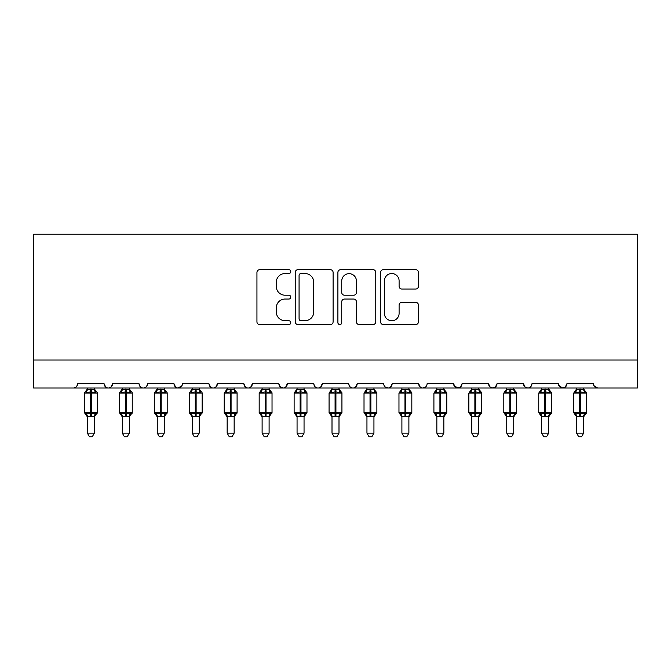 <?xml version="1.0" encoding="UTF-8"?>
<svg xmlns="http://www.w3.org/2000/svg" width="671" height="671" viewBox="0 0 671 671"><rect width="100%" height="100%" fill="white"/><g stroke="black" fill="none" stroke-linecap="round" stroke-linejoin="round"><path stroke-width="1.01" d="M290.769 271.604A1.921 1.921 0 0 0 288.849 269.683L259.685 269.683A2.743 2.743 0 0 0 256.943 272.426L256.943 321.828A2.743 2.743 0 0 0 259.685 324.571L288.849 324.571A1.921 1.921 0 0 0 290.769 322.65A1.921 1.921 0 0 0 288.849 320.73L285.074 320.73A8.782 8.782 0 0 1 276.293 311.948L276.293 307.83A8.782 8.782 0 0 1 285.074 299.048L288.849 299.048A1.921 1.921 0 0 0 290.769 297.127A1.921 1.921 0 0 0 288.849 295.206L285.074 295.206A8.782 8.782 0 0 1 276.293 286.425L276.293 282.306A8.782 8.782 0 0 1 285.074 273.525L288.849 273.525A1.921 1.921 0 0 0 290.769 271.604M415.701 289.033A2.743 2.743 0 0 0 418.444 286.291L418.444 272.426A2.743 2.743 0 0 0 415.701 269.683L383.317 269.683A2.743 2.743 0 0 0 380.574 272.426L380.574 321.828A2.743 2.743 0 0 0 383.317 324.571L415.701 324.571A2.743 2.743 0 0 0 418.444 321.828L418.444 305.087A2.743 2.743 0 0 0 415.701 302.344L401.845 302.344A2.743 2.743 0 0 0 399.102 305.087L399.102 313.391A7.339 7.339 0 0 1 391.755 320.73A7.339 7.339 0 0 1 384.416 313.391L384.416 280.864A7.339 7.339 0 0 1 391.755 273.525A7.339 7.339 0 0 1 399.102 280.864L399.102 286.291A2.743 2.743 0 0 0 401.845 289.033L415.701 289.033M33.55 360.033L637.45 360.033L637.45 234.221L33.55 234.221L33.55 387.989L73.391 387.989C75.613 388.073 77.014 386.672 77.584 383.795L104.148 383.795L105.674 387.041M333.101 272.426A2.743 2.743 0 0 0 330.358 269.683L297.974 269.683A2.743 2.743 0 0 0 295.232 272.426L295.232 321.828A2.743 2.743 0 0 0 297.974 324.571L330.358 324.571A2.743 2.743 0 0 0 333.101 321.828L333.101 272.426M340.642 269.683L373.026 269.683A2.743 2.743 0 0 1 375.768 272.426L375.768 321.828A2.743 2.743 0 0 1 373.026 324.571L359.17 324.571A2.743 2.743 0 0 1 356.427 321.828L356.427 301.791A2.743 2.743 0 0 0 353.684 299.048L344.491 299.048A2.743 2.743 0 0 0 341.74 301.791L341.74 322.65A1.921 1.921 0 0 1 339.82 324.571A1.921 1.921 0 0 1 337.899 322.65L337.899 272.426A2.743 2.743 0 0 1 340.642 269.683M73.391 387.989C75.613 388.073 77.014 386.672 77.584 383.795A4.194 4.194 0 0 1 73.391 387.989L108.341 387.989C106.11 388.073 104.718 386.672 104.148 383.795A4.194 4.194 0 0 0 108.341 387.989A4.194 4.194 0 0 0 112.535 383.795L139.09 383.795A4.194 4.194 0 0 0 143.284 387.989A4.194 4.194 0 0 0 147.477 383.795L174.041 383.795A4.194 4.194 0 0 0 178.234 387.989A4.194 4.194 0 0 0 182.428 383.795L208.991 383.795A4.194 4.194 0 0 0 213.185 387.989A4.194 4.194 0 0 0 217.379 383.795L243.934 383.795A4.194 4.194 0 0 0 248.127 387.989A4.194 4.194 0 0 0 252.321 383.795L278.884 383.795A4.194 4.194 0 0 0 283.078 387.989A4.194 4.194 0 0 0 287.272 383.795L313.835 383.795A4.194 4.194 0 0 0 318.029 387.989A4.194 4.194 0 0 0 322.223 383.795L348.777 383.795A4.194 4.194 0 0 0 352.971 387.989A4.194 4.194 0 0 0 357.165 383.795L383.728 383.795A4.194 4.194 0 0 0 387.922 387.989A4.194 4.194 0 0 0 392.116 383.795L418.679 383.795A4.194 4.194 0 0 0 422.873 387.989A4.194 4.194 0 0 0 427.066 383.795L453.621 383.795A4.194 4.194 0 0 0 457.815 387.989A4.194 4.194 0 0 0 462.009 383.795L488.572 383.795A4.194 4.194 0 0 0 492.766 387.989A4.194 4.194 0 0 0 496.959 383.795L523.523 383.795A4.194 4.194 0 0 0 527.716 387.989A4.194 4.194 0 0 0 531.91 383.795L558.465 383.795A4.194 4.194 0 0 0 562.659 387.989A4.194 4.194 0 0 0 566.852 383.795L593.416 383.795L594.196 386.236M566.852 383.795L565.326 387.041M558.465 383.795L560 387.041M523.523 383.795L525.049 387.041M496.959 383.795L495.424 387.041M488.572 383.795L490.107 387.041M462.009 383.795L460.482 387.041M453.621 383.795L455.156 387.041M111 387.041L112.535 383.795C111.965 386.672 110.564 388.073 108.341 387.989L422.873 387.989C420.642 388.073 419.249 386.672 418.679 383.795L420.205 387.041M385.221 387.008L387.922 387.989C390.145 388.073 391.545 386.672 392.116 383.795L390.581 387.041M348.777 383.795C349.348 386.672 350.748 388.073 352.971 387.989C355.202 388.073 356.595 386.672 357.165 383.795L355.638 387.041M313.835 383.795C314.405 386.672 315.798 388.073 318.029 387.989C320.252 388.073 321.652 386.672 322.223 383.795L320.688 387.041M280.377 387.008L283.078 387.989C285.301 388.073 286.702 386.672 287.272 383.795L285.737 387.041M278.884 383.795L280.419 387.041M245.469 387.041L243.934 383.795C244.504 386.672 245.905 388.073 248.127 387.989C250.358 388.073 251.751 386.672 252.321 383.795L250.795 387.041M210.518 387.041L208.991 383.795C209.562 386.672 210.954 388.073 213.185 387.989C215.408 388.073 216.808 386.672 217.379 383.795L215.844 387.041M181.975 385.699L178.234 387.989C176.012 388.073 174.611 386.672 174.041 383.795L175.576 387.041M593.416 383.795A4.194 4.194 0 0 0 597.609 387.989L593.869 385.699M637.45 360.033L637.45 387.989L562.659 387.989L565.359 387.008M139.09 383.795C139.66 386.672 141.061 388.073 143.284 387.989C145.515 388.073 146.907 386.672 147.477 383.795M460.516 387.008L457.815 387.989L422.873 387.989L425.573 387.008M495.466 387.008L492.766 387.989L457.815 387.989L454.074 385.699M531.91 383.795C531.34 386.672 529.939 388.073 527.716 387.989L492.766 387.989L490.065 387.008M558.918 385.699L562.659 387.989L527.716 387.989L525.016 387.008M300.994 273.525A1.921 1.921 0 0 0 299.073 275.445L299.073 318.809A1.921 1.921 0 0 0 300.994 320.73L304.97 320.73A8.782 8.782 0 0 0 313.751 311.948L313.751 282.306A8.782 8.782 0 0 0 304.97 273.525L300.994 273.525M356.427 281.006A7.339 7.339 0 0 0 349.088 273.667A7.339 7.339 0 0 0 341.74 281.006L341.74 292.464A2.743 2.743 0 0 0 344.491 295.206L353.684 295.206A2.743 2.743 0 0 0 356.427 292.464L356.427 281.006M87.373 416.423A3.078 2.936 180 0 0 85.754 413.839L86.358 412.942L90.442 413.923L90.442 412.665L91.281 412.665L91.281 391.839L95.374 392.82L96.381 391.78A1.401 1.401 0 0 1 97.295 393.097L84.437 393.097L84.437 412.665L90.442 412.665L90.442 391.839L86.358 392.82L85.754 391.923A3.078 2.936 -0 0 0 87.373 389.339L94.359 389.482L94.359 387.989M94.359 433.147L92.263 436.779L89.469 436.779L87.373 433.147L94.359 433.147L94.359 416.272L90.442 416.691L90.442 413.923L91.281 413.923L91.281 412.665L97.295 412.665A1.401 1.401 0 0 1 96.381 413.982L94.359 416.867M87.373 433.147L87.373 416.397M90.442 416.691L87.364 416.272L86.358 412.942M87.373 387.989L87.373 389.356M91.281 416.691L91.281 413.923L95.374 412.942L96.381 413.982M86.358 392.82L86.769 391.629M95.374 392.82L94.359 389.482M94.359 416.272L95.374 412.942M122.315 416.423A3.078 2.936 180 0 0 120.705 413.839L121.3 412.942L125.393 413.923L125.393 412.665L126.232 412.665L126.232 391.839L130.325 392.82L131.323 391.78A1.401 1.401 0 0 1 132.246 393.097L119.379 393.097L119.379 412.665L125.393 412.665L125.393 391.839L121.3 392.82L120.705 391.923A3.078 2.936 -0 0 0 122.315 389.339L129.31 389.482L129.31 387.989M129.31 433.147L127.205 436.779L124.42 436.779L122.315 433.147L129.31 433.147L129.31 416.272L125.393 416.691L125.393 413.923L126.232 413.923L126.232 412.665L132.246 412.665A1.401 1.401 0 0 1 131.323 413.982L129.31 416.867M122.315 433.147L122.315 416.272L121.3 412.942M125.393 416.691L122.315 416.272M122.315 387.989L122.315 389.356M126.232 416.691L126.232 413.923L130.325 412.942L131.323 413.982M121.3 392.82L121.711 391.629M130.325 392.82L129.31 389.482M129.31 416.272L130.325 412.942M157.266 416.423A3.078 2.936 180 0 0 155.647 413.839L156.251 412.942L160.344 413.923L160.344 412.665L161.183 412.665L161.183 391.839L165.267 392.82L166.274 391.78A1.401 1.401 0 0 1 167.188 393.097L154.33 393.097L154.33 412.665L160.344 412.665L160.344 391.839L156.251 392.82L155.647 391.923A3.078 2.936 -0 0 0 157.266 389.339L164.261 389.482L164.252 387.989M164.252 433.147L162.156 436.779L159.363 436.779L157.266 433.147L164.252 433.147L164.261 416.272L160.344 416.691L160.344 413.923L161.183 413.923L161.183 412.665L167.188 412.665A1.401 1.401 0 0 1 166.274 413.982L164.252 416.867M157.266 433.147L157.266 416.272L156.251 412.942M160.344 416.691L157.266 416.272M157.266 387.989L157.266 389.356M161.183 416.691L161.183 413.923L165.267 412.942L166.274 413.982M156.251 392.82L156.662 391.629M165.267 392.82L164.261 389.482M164.261 416.272L165.267 412.942M192.216 416.423A3.078 2.936 180 0 0 190.598 413.839L191.201 412.942L195.286 413.923L195.286 412.665L196.125 412.665L196.125 391.839L200.218 392.82L201.225 391.78A1.401 1.401 0 0 1 202.139 393.097L189.281 393.097L189.281 412.665L195.286 412.665L195.286 391.839L191.201 392.82L190.598 391.923A3.078 2.936 -0 0 0 192.216 389.339L199.203 389.482L199.203 387.989M199.203 433.147L197.106 436.779L194.313 436.779L192.216 433.147L199.203 433.147L199.203 416.272L195.286 416.691L195.286 413.923L196.125 413.923L196.125 412.665L202.139 412.665A1.401 1.401 0 0 1 201.225 413.982L199.203 416.867M192.216 433.147L192.216 416.397L191.201 412.942M195.286 416.691L192.208 416.272M192.216 387.989L192.216 389.356M196.125 416.691L196.125 413.923L200.218 412.942L201.225 413.982M191.201 392.82L191.612 391.629M200.218 392.82L199.203 389.482M199.203 416.272L200.218 412.942M227.159 416.423A3.078 2.936 180 0 0 225.548 413.839L226.144 412.942L230.237 413.923L230.237 412.665L231.076 412.665L231.076 391.839L235.169 392.82L236.167 391.78A1.401 1.401 0 0 1 237.089 393.097L224.223 393.097L224.223 412.665L230.237 412.665L230.237 391.839L226.144 392.82L225.548 391.923A3.078 2.936 -0 0 0 227.159 389.339L234.154 389.482L234.154 387.989M234.154 433.147L232.049 436.779L229.264 436.779L227.159 433.147L234.154 433.147L234.154 416.272L230.237 416.691L230.237 413.923L231.076 413.923L231.076 412.665L237.089 412.665A1.401 1.401 0 0 1 236.167 413.982L234.154 416.867M227.159 433.147L227.159 416.272L226.144 412.942M230.237 416.691L227.159 416.272M227.159 387.989L227.159 389.356M231.076 416.691L231.076 413.923L235.169 412.942L236.167 413.982M226.144 392.82L226.555 391.629M235.169 392.82L234.154 389.482M234.154 416.272L235.169 412.942M262.109 416.423A3.078 2.936 180 0 0 260.491 413.839L261.094 412.942L265.188 413.923L265.188 412.665L266.026 412.665L266.026 391.839L270.111 392.82L271.118 391.78A1.401 1.401 0 0 1 272.032 393.097L259.174 393.097L259.174 412.665L265.188 412.665L265.188 391.839L261.094 392.82L260.491 391.923A3.078 2.936 -0 0 0 262.109 389.339L269.105 389.482L269.096 387.989M269.096 433.147L266.999 436.779L264.206 436.779L262.109 433.147L269.096 433.147L269.105 416.272L265.188 416.691L265.188 413.923L266.026 413.923L266.026 412.665L272.032 412.665A1.401 1.401 0 0 1 271.118 413.982L269.096 416.867M262.109 433.147L262.109 416.272L261.094 412.942M265.188 416.691L262.109 416.272M262.109 387.989L262.109 389.356M266.026 416.691L266.026 413.923L270.111 412.942L271.118 413.982M261.094 392.82L261.505 391.629M270.111 392.82L269.105 389.482M269.105 416.272L270.111 412.942M297.06 416.423A3.078 2.936 180 0 0 295.441 413.839L296.045 412.942L300.13 413.923L300.13 412.665L300.969 412.665L300.969 391.839L305.062 392.82L306.068 391.78A1.401 1.401 0 0 1 306.983 393.097L294.124 393.097L294.124 412.665L300.13 412.665L300.13 391.839L296.045 392.82L295.441 391.923A3.078 2.936 -0 0 0 297.06 389.339L304.047 389.482L304.047 387.989M304.047 433.147L301.95 436.779L299.157 436.779L297.06 433.147L304.047 433.147L304.047 416.272L300.13 416.691L300.13 413.923L300.969 413.923L300.969 412.665L306.983 412.665A1.401 1.401 0 0 1 306.068 413.982L304.047 416.867M297.06 433.147L297.06 416.397L296.045 412.942M300.13 416.691L297.052 416.272M297.06 387.989L297.06 389.356M300.969 416.691L300.969 413.923L305.062 412.942L306.068 413.982M296.045 392.82L296.456 391.629M305.062 392.82L304.047 389.482M304.047 416.272L305.062 412.942M332.002 416.423A3.078 2.936 180 0 0 330.392 413.839L330.988 412.942L335.081 413.923L335.081 412.665L335.919 412.665L335.919 391.839L340.012 392.82L341.011 391.78A1.401 1.401 0 0 1 341.933 393.097L329.067 393.097L329.067 412.665L335.081 412.665L335.081 391.839L330.988 392.82L330.392 391.923A3.078 2.936 -0 0 0 332.002 389.339L338.998 389.482L338.998 387.989M338.998 433.147L336.892 436.779L334.108 436.779L332.002 433.147L338.998 433.147L338.998 416.272L335.081 416.691L335.081 413.923L335.919 413.923L335.919 412.665L341.933 412.665A1.401 1.401 0 0 1 341.011 413.982L338.998 416.867M332.002 433.147L332.002 416.272L330.988 412.942M335.081 416.691L332.002 416.272M332.002 387.989L332.002 389.356M335.919 416.691L335.919 413.923L340.012 412.942L341.011 413.982M330.988 392.82L331.399 391.629M340.012 392.82L338.998 389.482M338.998 416.272L340.012 412.942M366.953 416.423A3.078 2.936 180 0 0 365.334 413.839L365.938 412.942L370.031 413.923L370.031 412.665L370.87 412.665L370.87 391.839L374.955 392.82L375.961 391.78A1.401 1.401 0 0 1 376.876 393.097L364.017 393.097L364.017 412.665L370.031 412.665L370.031 391.839L365.938 392.82L365.334 391.923A3.078 2.936 -0 0 0 366.953 389.339L373.948 389.482L373.94 387.989M373.94 433.147L371.843 436.779L369.05 436.779L366.953 433.147L373.94 433.147L373.948 416.272L370.031 416.691L370.031 413.923L370.87 413.923L370.87 412.665L376.876 412.665A1.401 1.401 0 0 1 375.961 413.982L373.94 416.867M366.953 433.147L366.953 416.272L365.938 412.942M370.031 416.691L366.953 416.272M366.953 387.989L366.953 389.356M370.87 416.691L370.87 413.923L374.955 412.942L375.961 413.982M365.938 392.82L366.349 391.629M374.955 392.82L373.948 389.482M373.948 416.272L374.955 412.942M401.904 416.423A3.078 2.936 180 0 0 400.285 413.839L400.889 412.942L404.974 413.923L404.974 412.665L405.812 412.665L405.812 391.839L409.906 392.82L410.912 391.78A1.401 1.401 0 0 1 411.826 393.097L398.968 393.097L398.968 412.665L404.974 412.665L404.974 391.839L400.889 392.82L400.285 391.923A3.078 2.936 -0 0 0 401.904 389.339L408.891 389.482L408.891 387.989M408.891 433.147L406.794 436.779L404.001 436.779L401.904 433.147L408.891 433.147L408.891 416.272L404.974 416.691L404.974 413.923L405.812 413.923L405.812 412.665L411.826 412.665A1.401 1.401 0 0 1 410.912 413.982L408.891 416.867M401.904 433.147L401.904 416.397L400.889 412.942M404.974 416.691L401.895 416.272M401.904 387.989L401.904 389.356M405.812 416.691L405.812 413.923L409.906 412.942L410.912 413.982M400.889 392.82L401.3 391.629M409.906 392.82L408.891 389.482M408.891 416.272L409.906 412.942M436.846 416.423A3.078 2.936 180 0 0 435.236 413.839L435.831 412.942L439.924 413.923L439.924 412.665L440.763 412.665L440.763 391.839L444.856 392.82L445.854 391.78A1.401 1.401 0 0 1 446.777 393.097L433.911 393.097L433.911 412.665L439.924 412.665L439.924 391.839L435.831 392.82L435.236 391.923A3.078 2.936 -0 0 0 436.846 389.339L443.841 389.482L443.841 387.989M443.841 433.147L441.736 436.779L438.951 436.779L436.846 433.147L443.841 433.147L443.841 416.272L439.924 416.691L439.924 413.923L440.763 413.923L440.763 412.665L446.777 412.665A1.401 1.401 0 0 1 445.854 413.982L443.841 416.867M436.846 433.147L436.846 416.272L435.831 412.942M439.924 416.691L436.846 416.272M436.846 387.989L436.846 389.356M440.763 416.691L440.763 413.923L444.856 412.942L445.854 413.982M435.831 392.82L436.242 391.629M444.856 392.82L443.841 389.482M443.841 416.272L444.856 412.942M471.797 416.423A3.078 2.936 180 0 0 470.178 413.839L470.782 412.942L474.875 413.923L474.875 412.665L475.714 412.665L475.714 391.839L479.799 392.82L480.805 391.78A1.401 1.401 0 0 1 481.719 393.097L468.861 393.097L468.861 412.665L474.875 412.665L474.875 391.839L470.782 392.82L470.178 391.923A3.078 2.936 -0 0 0 471.797 389.339L478.792 389.482L478.784 387.989M478.784 433.147L476.687 436.779L473.894 436.779L471.797 433.147L478.784 433.147L478.792 416.272L474.875 416.691L474.875 413.923L475.714 413.923L475.714 412.665L481.719 412.665A1.401 1.401 0 0 1 480.805 413.982L478.784 416.867M471.797 433.147L471.797 416.272L470.782 412.942M474.875 416.691L471.797 416.272M471.797 387.989L471.797 389.356M475.714 416.691L475.714 413.923L479.799 412.942L480.805 413.982M470.782 392.82L471.193 391.629M479.799 392.82L478.792 389.482M478.792 416.272L479.799 412.942M506.748 416.423A3.078 2.936 180 0 0 505.129 413.839L505.733 412.942L509.817 413.923L509.817 412.665L510.656 412.665L510.656 391.839L514.749 392.82L515.756 391.78A1.401 1.401 0 0 1 516.67 393.097L503.812 393.097L503.812 412.665L509.817 412.665L509.817 391.839L505.733 392.82L505.129 391.923A3.078 2.936 -0 0 0 506.748 389.339L513.734 389.482L513.734 387.989M513.734 433.147L511.637 436.779L508.844 436.779L506.748 433.147L513.734 433.147L513.734 416.272L509.817 416.691L509.817 413.923L510.656 413.923L510.656 412.665L516.67 412.665A1.401 1.401 0 0 1 515.756 413.982L513.734 416.867M506.748 433.147L506.748 416.397L505.733 412.942M509.817 416.691L506.739 416.272M506.748 387.989L506.748 389.356M510.656 416.691L510.656 413.923L514.749 412.942L515.756 413.982M505.733 392.82L506.144 391.629M514.749 392.82L513.734 389.482M513.734 416.272L514.749 412.942M541.69 416.423A3.078 2.936 180 0 0 540.08 413.839L540.675 412.942L544.768 413.923L544.768 412.665L545.607 412.665L545.607 391.839L549.7 392.82L550.698 391.78A1.401 1.401 0 0 1 551.621 393.097L538.754 393.097L538.754 412.665L544.768 412.665L544.768 391.839L540.675 392.82L540.08 391.923A3.078 2.936 -0 0 0 541.69 389.339L548.685 389.482L548.685 387.989M548.685 433.147L546.58 436.779L543.795 436.779L541.69 433.147L548.685 433.147L548.685 416.272L544.768 416.691L544.768 413.923L545.607 413.923L545.607 412.665L551.621 412.665A1.401 1.401 0 0 1 550.698 413.982L548.685 416.867M541.69 433.147L541.69 416.272L540.675 412.942M544.768 416.691L541.69 416.272M541.69 387.989L541.69 389.356M545.607 416.691L545.607 413.923L549.7 412.942L550.698 413.982M540.675 392.82L541.086 391.629M549.7 392.82L548.685 389.482M548.685 416.272L549.7 412.942M576.641 416.423A3.078 2.936 180 0 0 575.022 413.839L575.626 412.942L579.719 413.923L579.719 412.665L580.558 412.665L580.558 391.839L584.642 392.82L585.649 391.78A1.401 1.401 0 0 1 586.563 393.097L573.705 393.097L573.705 412.665L579.719 412.665L579.719 391.839L575.626 392.82L575.022 391.923A3.078 2.936 -0 0 0 576.641 389.339L583.636 389.482L583.627 387.989M583.627 433.147L581.531 436.779L578.737 436.779L576.641 433.147L583.627 433.147L583.636 416.272L579.719 416.691L579.719 413.923L580.558 413.923L580.558 412.665L586.563 412.665A1.401 1.401 0 0 1 585.649 413.982L583.627 416.867M576.641 433.147L576.641 416.272L575.626 412.942M579.719 416.691L576.641 416.272M576.641 387.989L576.641 389.356M580.558 416.691L580.558 413.923L584.642 412.942L585.649 413.982M575.626 392.82L576.037 391.629M584.642 392.82L583.636 389.482M583.636 416.272L584.642 412.942M91.281 389.071L91.281 391.839L90.442 391.839L90.442 389.071M95.978 391.923A3.078 2.936 -0 0 1 94.359 389.339M94.359 416.423A3.078 2.936 180 0 1 95.978 413.839M126.232 389.071L126.232 391.839L125.393 391.839L125.393 389.071M130.92 391.923A3.078 2.936 -0 0 1 129.31 389.339M129.31 416.423A3.078 2.936 180 0 1 130.92 413.839M161.183 389.071L161.183 391.839L160.344 391.839L160.344 389.071M165.871 391.923A3.078 2.936 -0 0 1 164.252 389.339M164.252 416.423A3.078 2.936 180 0 1 165.871 413.839M196.125 389.071L196.125 391.839L195.286 391.839L195.286 389.071M200.822 391.923A3.078 2.936 -0 0 1 199.203 389.339M199.203 416.423A3.078 2.936 180 0 1 200.822 413.839M231.076 389.071L231.076 391.839L230.237 391.839L230.237 389.071M235.764 391.923A3.078 2.936 -0 0 1 234.154 389.339M234.154 416.423A3.078 2.936 180 0 1 235.764 413.839M266.026 389.071L266.026 391.839L265.188 391.839L265.188 389.071M270.715 391.923A3.078 2.936 -0 0 1 269.096 389.339M269.096 416.423A3.078 2.936 180 0 1 270.715 413.839M300.969 389.071L300.969 391.839L300.13 391.839L300.13 389.071M305.666 391.923A3.078 2.936 -0 0 1 304.047 389.339M304.047 416.423A3.078 2.936 180 0 1 305.666 413.839M335.919 389.071L335.919 391.839L335.081 391.839L335.081 389.071M340.608 391.923A3.078 2.936 -0 0 1 338.998 389.339M338.998 416.423A3.078 2.936 180 0 1 340.608 413.839M370.87 389.071L370.87 391.839L370.031 391.839L370.031 389.071M375.559 391.923A3.078 2.936 -0 0 1 373.94 389.339M373.94 416.423A3.078 2.936 180 0 1 375.559 413.839M405.812 389.071L405.812 391.839L404.974 391.839L404.974 389.071M410.509 391.923A3.078 2.936 -0 0 1 408.891 389.339M408.891 416.423A3.078 2.936 180 0 1 410.509 413.839M440.763 389.071L440.763 391.839L439.924 391.839L439.924 389.071M445.452 391.923A3.078 2.936 -0 0 1 443.841 389.339M443.841 416.423A3.078 2.936 180 0 1 445.452 413.839M475.714 389.071L475.714 391.839L474.875 391.839L474.875 389.071M480.402 391.923A3.078 2.936 -0 0 1 478.784 389.339M478.784 416.423A3.078 2.936 180 0 1 480.402 413.839M510.656 389.071L510.656 391.839L509.817 391.839L509.817 389.071M515.353 391.923A3.078 2.936 -0 0 1 513.734 389.339M513.734 416.423A3.078 2.936 180 0 1 515.353 413.839M545.607 389.071L545.607 391.839L544.768 391.839L544.768 389.071M550.295 391.923A3.078 2.936 -0 0 1 548.685 389.339M548.685 416.423A3.078 2.936 180 0 1 550.295 413.839M580.558 389.071L580.558 391.839L579.719 391.839L579.719 389.071M585.246 391.923A3.078 2.936 -0 0 1 583.627 389.339M583.627 416.423A3.078 2.936 180 0 1 585.246 413.839M97.295 412.665L97.295 393.097M87.373 416.867L84.437 412.665M87.373 388.895L84.437 393.097M96.381 391.78L94.359 388.895M132.246 412.665L132.246 393.097M122.315 416.867L119.379 412.665M122.315 388.895L119.379 393.097M131.323 391.78L129.31 388.895M167.188 412.665L167.188 393.097M157.266 416.867L154.33 412.665M157.266 388.895L154.33 393.097M166.274 391.78L164.252 388.895M202.139 412.665L202.139 393.097M192.216 416.867L189.281 412.665M192.216 388.895L189.281 393.097M201.225 391.78L199.203 388.895M237.089 412.665L237.089 393.097M227.159 416.867L224.223 412.665M227.159 388.895L224.223 393.097M236.167 391.78L234.154 388.895M272.032 412.665L272.032 393.097M262.109 416.867L259.174 412.665M262.109 388.895L259.174 393.097M271.118 391.78L269.096 388.895M306.983 412.665L306.983 393.097M297.06 416.867L294.124 412.665M297.06 388.895L294.124 393.097M306.068 391.78L304.047 388.895M341.933 412.665L341.933 393.097M332.002 416.867L329.067 412.665M332.002 388.895L329.067 393.097M341.011 391.78L338.998 388.895M376.876 412.665L376.876 393.097M366.953 416.867L364.017 412.665M366.953 388.895L364.017 393.097M375.961 391.78L373.94 388.895M411.826 412.665L411.826 393.097M401.904 416.867L398.968 412.665M401.904 388.895L398.968 393.097M410.912 391.78L408.891 388.895M446.777 412.665L446.777 393.097M436.846 416.867L433.911 412.665M436.846 388.895L433.911 393.097M445.854 391.78L443.841 388.895M481.719 412.665L481.719 393.097M471.797 416.867L468.861 412.665M471.797 388.895L468.861 393.097M480.805 391.78L478.784 388.895M516.67 412.665L516.67 393.097M506.748 416.867L503.812 412.665M506.748 388.895L503.812 393.097M515.756 391.78L513.734 388.895M551.621 412.665L551.621 393.097M541.69 416.867L538.754 412.665M541.69 388.895L538.754 393.097M550.698 391.78L548.685 388.895M586.563 412.665L586.563 393.097M576.641 416.867L573.705 412.665M576.641 388.895L573.705 393.097M585.649 391.78L583.627 388.895"/></g></svg>
